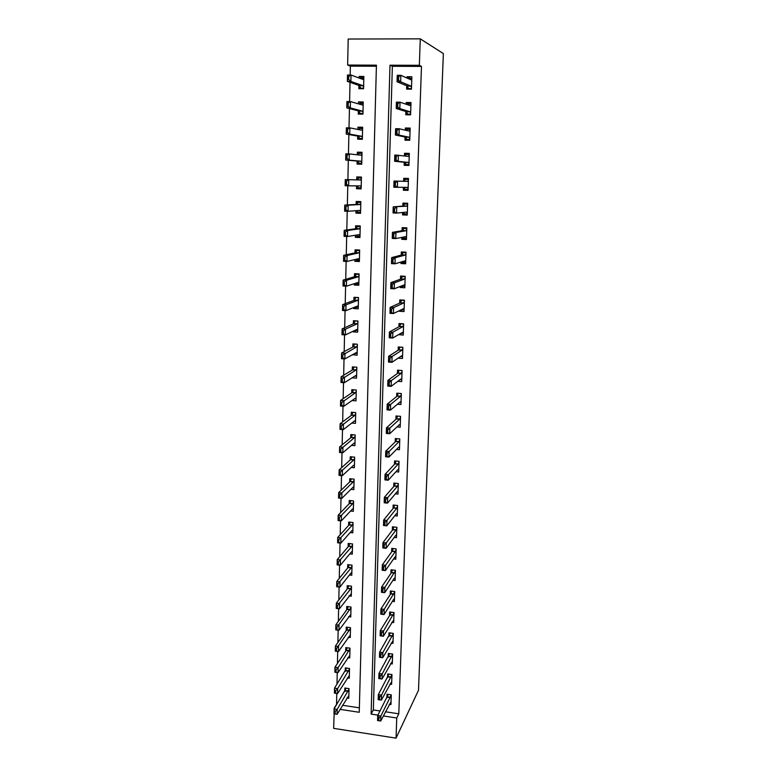<?xml version="1.0" encoding="UTF-8"?>
<svg xmlns="http://www.w3.org/2000/svg" width="777" height="777" viewBox="0 0 777 777"><rect width="100%" height="100%" fill="white"/><g stroke="black" fill="none" stroke-linecap="round" stroke-linejoin="round"><path stroke-width="1.17" d="M376.398 66.239L350.359 66.142L347.64 65.054L348.193 39.035L420.27 38.85L443.366 53.584L418.492 690.248L396.047 738.15L396.746 717.997L398.786 713.801L421.474 66.404L392.366 66.298L373.339 709.945L380.089 710.974M396.047 738.15L333.634 728.35L334.333 708.488M336.781 693.482L336.548 704.38L334.052 708.449M350.359 66.142L350.165 75.029M350.009 82.323L349.592 101.573M349.436 108.566L349.019 127.865M348.883 134.547L348.455 153.885M348.319 160.266L347.902 179.652M347.766 185.8L347.358 204.934M347.222 211.257L346.814 229.973M346.668 236.47L346.28 254.769M346.134 261.431L345.746 279.332M345.6 286.15L345.221 303.652M345.066 310.625L344.697 327.748M344.541 334.877L344.182 351.612M344.026 358.896L343.667 375.252M343.512 382.682L343.162 398.669M342.997 406.245L342.657 421.872M342.492 429.584L342.162 444.862M341.997 452.709L341.666 467.628M341.501 475.621L341.181 490.19M341.006 498.31L340.695 512.548M340.52 520.804L340.219 534.702M340.035 543.084L339.743 556.653M339.559 565.161L339.277 578.409M339.083 587.033L338.811 599.961M338.617 608.712L338.345 621.328M338.15 630.186L337.888 642.501M337.694 651.476L337.432 663.49M337.237 672.571L336.985 684.284M342.531 705.283L359.372 707.837M346.94 697.96L348.795 698.232L349.028 688.626L344.852 688.014L344.765 691.491M347.358 677.903L349.281 678.175L349.514 668.492L345.318 667.89L345.241 671.357M347.775 657.672L349.767 657.954L350.009 648.173L345.794 647.6L345.707 651.048M348.193 637.266L350.262 637.548L350.505 627.69L346.27 627.126L346.192 630.555M348.611 616.685L350.767 616.967L351.01 607.022L346.746 606.478L346.668 609.887M349.019 595.92L351.272 596.202L351.515 586.179L347.232 585.644L347.154 589.044M349.417 574.98L351.777 575.262L352.02 565.151L347.727 564.636L347.649 568.006M349.805 553.846L352.292 554.137L352.535 543.929L348.222 543.444L348.145 546.794M350.194 532.536L352.807 532.828L353.049 522.523L348.718 522.057L348.64 525.388M350.563 511.023L353.321 511.324L353.574 500.932L349.223 500.475L349.145 503.787M350.913 489.325L353.846 489.627L354.108 479.147L349.728 478.71L349.66 482.002M351.233 467.433L354.38 467.735L354.633 457.158L350.242 456.75L350.165 460.013M351.534 445.338L354.914 445.648L355.176 434.974L350.757 434.586L350.689 437.83M351.787 423.047L355.458 423.358L355.72 412.597L351.282 412.228L351.204 415.442M351.981 400.553L356.002 400.874L356.264 390.005L351.806 389.656L351.738 392.851M352.107 377.845L356.556 378.176L356.818 367.21L352.34 366.89L352.263 370.056M352.632 354.642L357.109 355.274L357.371 344.211L352.875 343.9L352.807 347.057M353.176 331.206L353.156 331.866L357.663 332.158L357.935 320.988L353.418 320.707L353.35 323.834M353.729 307.556L353.7 308.566L358.236 308.838L358.508 297.562L353.962 297.3L353.894 300.398M354.283 283.683L354.254 285.042L358.799 285.285L359.081 273.912L354.516 273.679L354.448 276.748M354.846 259.576L354.807 261.305L359.382 261.528L359.654 250.039L355.07 249.825L355.002 252.875M355.41 235.246L355.361 237.335L359.955 237.539L360.237 225.942L355.633 225.757L355.565 228.768M355.983 210.684L355.934 213.151L360.547 213.325L360.829 201.622L356.206 201.457L356.128 204.448M356.565 185.888L356.497 188.733L361.14 188.879L361.422 177.069L356.779 176.933L356.701 179.885M357.148 161.062L357.07 164.083L361.732 164.2L362.024 152.273L357.352 152.166L357.294 154.798M357.731 136.092L357.653 139.19L362.344 139.287L362.636 127.243L357.935 127.166L357.886 129.458M358.314 110.878L358.246 114.073L362.946 114.141L363.248 101.981L358.527 101.923L358.479 103.865M358.906 85.421L358.838 88.704L363.568 88.743L363.859 76.467L359.12 76.437L359.081 78.03M385.45 711.781L398.786 713.801M389.287 704.283L390.957 704.535L391.278 694.852L387.024 694.22L386.897 697.95M389.908 684.061L391.637 684.314L391.958 674.543L387.674 673.931L387.558 677.641M390.52 663.665L392.307 663.908L392.638 654.059L388.335 653.467L388.218 657.148M391.142 643.084L392.997 643.337L393.327 633.391L389.005 632.818L388.888 636.47M391.763 622.319L393.686 622.571L394.026 612.548L389.685 611.985L389.568 615.617M392.375 601.379L394.386 601.631L394.726 591.52L390.365 590.976L390.248 594.58M392.987 580.254L395.085 580.506L395.425 570.299L391.045 569.784L390.938 573.348M393.599 558.935L395.804 559.187L396.144 548.892L391.744 548.387L391.627 551.932M394.201 537.431L396.513 537.684L396.862 527.292L392.443 526.816L392.327 530.332M394.794 515.724L397.241 515.986L397.591 505.506L393.143 505.04L393.036 508.527M395.367 493.832L397.97 494.094L398.319 483.517L393.861 483.071L393.745 486.528M395.93 471.736L398.698 471.998L399.057 461.324L394.57 460.907L394.463 464.325M396.464 449.436L399.446 449.708L399.805 438.937L395.299 438.529L395.192 441.928M396.979 426.932L400.194 427.204L400.553 416.336L396.027 415.957L395.92 419.318M397.435 404.225L400.951 404.506L401.311 393.531L396.765 393.172L396.658 396.503M397.834 381.293L401.709 381.594L402.078 370.512L397.513 370.182L397.406 373.475M398.135 358.158L402.486 358.459L402.855 347.29L398.261 346.979L398.164 350.233M398.669 334.586L403.263 335.12L403.632 323.844L399.019 323.553L398.922 326.777M399.446 310.635L399.417 311.286L404.05 311.558L404.428 300.175L399.786 299.912L399.689 303.098M400.223 286.451L400.194 287.529L404.836 287.781L405.215 276.282L400.563 276.049L400.456 279.196M401.019 262.043L400.971 263.549L405.633 263.772L406.021 252.175L401.34 251.952L401.243 255.07M401.816 237.393L401.748 239.335L406.439 239.539L406.837 227.826L402.127 227.642L402.03 230.711M402.622 212.5L402.544 214.899L407.255 215.074L407.653 203.253L402.923 203.088L402.826 206.119M403.438 187.364L403.341 190.229L408.08 190.375L408.479 178.438L403.729 178.302L403.632 181.284M404.244 162.257L404.147 165.316L408.916 165.443L409.314 153.39L404.535 153.273L404.458 155.866M405.06 137.005L404.963 140.161L409.751 140.258L410.159 128.088L405.351 128.001L405.283 130.177M405.885 111.509L405.788 114.773L410.596 114.841L411.004 102.545L406.186 102.486L406.128 104.235M406.721 85.761L406.614 89.122L411.451 89.17L411.868 76.758L407.012 76.729L406.973 78.03M420.27 38.85L419.357 65.297L389.996 65.2L371.115 714.092L377.913 715.131M421.474 66.404L419.357 65.297M340.073 709.362L359.246 712.286L376.427 65.151L347.64 65.054M383.314 715.947L396.746 717.997M373.339 709.945L371.115 714.092M392.366 66.298L389.996 65.2M363.315 78.021L359.12 76.437M363.209 103.283L358.527 101.923M362.606 128.127L357.935 127.166M362.014 152.729L357.352 152.166M361.422 177.098L356.779 176.933M361.14 188.714L356.497 188.733M360.557 212.752L355.934 213.151M359.984 236.577L355.361 237.335M356.119 259.275L356.255 260.004L359.411 260.159L354.807 261.305M358.168 283.77L354.254 285.042M357.148 307.177L353.7 308.566M356.274 330.38L353.156 331.866M355.497 353.36L352.622 354.963M401.33 333.284L398.659 334.819M402.369 309.858L399.417 311.286M403.535 286.218L400.194 287.529M404.953 262.354L400.971 263.549M406.478 238.374L401.748 239.335M407.284 214.394L402.544 214.899M408.09 190.18L403.341 190.229M408.479 178.477L403.729 178.302M409.294 153.933L404.535 153.273M410.12 129.157L405.351 128.001M410.479 103.972L406.186 102.486M410.577 78.331L407.012 76.729M388.121 694.385L388.102 694.871M391.054 701.738L380.711 721.027L377.544 720.541L377.69 715.539L388.257 694.405M378.389 718.123L378.312 720.629L378.836 720.716L378.914 718.21L377.69 715.539L380.866 716.025L391.278 694.978M378.914 718.21L380.866 716.025L380.711 721.027L378.836 720.716M377.544 720.541L378.312 720.629M346.192 688.208L334.091 708.896L337.199 709.372L337.092 714.325L348.863 695.551M335.149 714.005L337.092 714.325L333.984 713.849L334.091 708.896L334.625 713.917L335.149 714.005L335.198 711.518L334.683 711.441M349.019 689.112L337.199 709.372L335.198 711.518M334.625 713.917L333.984 713.849M388.782 674.086L388.762 674.621M391.725 681.555L381.361 700.116L378.176 699.65L378.331 694.599L388.937 674.115M379.03 697.154L378.953 699.679L379.487 699.756L379.565 697.231L378.331 694.599L381.517 695.075L391.948 674.727M379.565 697.231L381.517 695.075L381.361 700.116L379.487 699.756M378.176 699.65L378.953 699.679M389.452 653.612L389.432 654.205M392.404 661.188L382.022 679.02L378.817 678.564L378.972 673.474L389.627 653.642M379.681 675.99L379.603 678.535L380.138 678.612L380.215 676.068L378.972 673.474L382.177 673.931L392.628 654.312M380.215 676.068L382.177 673.931L382.022 679.02L380.138 678.612M378.817 678.564L379.603 678.535M390.122 632.964L390.103 633.605M393.084 640.646L382.682 657.731L379.467 657.284L379.623 652.156L390.326 632.993M380.332 654.632L380.254 657.206L380.798 657.284L380.876 654.71L379.623 652.156L382.847 652.593L393.317 633.702M380.876 654.71L382.847 652.593L382.682 657.731L380.798 657.284M379.467 657.284L380.254 657.206M346.688 668.084L334.528 688.131L337.655 688.597L337.539 693.599L349.349 675.524M335.596 693.23L337.539 693.599L334.421 693.133L334.528 688.131L335.072 693.152L335.596 693.23L335.645 690.724L335.12 690.646M349.504 669.026L337.655 688.597L335.645 690.724M335.072 693.152L334.421 693.133M347.183 647.785L346.076 650.485L334.965 667.19L338.112 667.637L337.995 672.688L349.835 655.322M336.043 672.27L337.995 672.688L334.858 672.231L334.965 667.19L335.518 672.192L336.043 672.27L336.091 669.745L335.567 669.667M349.99 648.766L338.112 667.637L336.091 669.745M335.518 672.192L334.858 672.231M347.698 627.321L346.561 630.021L335.411 646.056L338.568 646.493L338.461 651.582L350.33 634.945M336.49 651.126L338.461 651.582L335.305 651.145L335.411 646.056L335.965 651.048L336.49 651.126L336.548 648.572L336.023 648.494M350.485 628.331L336.548 648.572M335.965 651.048L335.305 651.145M390.802 612.13L390.782 612.83M393.774 619.92L383.352 636.256L380.128 635.819L380.283 630.633L389.996 614.918L391.025 612.159M381.002 633.08L380.915 635.673L381.458 635.751L381.536 633.148L380.283 630.633L383.517 631.07L394.007 612.917M381.536 633.148L383.517 631.07L383.352 636.256L381.458 635.751M380.128 635.819L380.915 635.673M348.213 606.662L347.037 609.382L335.868 624.737L339.034 625.155L338.918 630.293L350.825 614.393M336.946 629.788L338.918 630.293L335.761 629.865L335.868 624.737L336.422 629.71L336.946 629.788L337.004 627.214L336.47 627.136M350.99 607.721L337.004 627.214M336.422 629.71L335.761 629.865M391.491 591.112L391.462 591.87M394.473 599.018L393.657 599.349L384.032 614.568L380.788 614.151L380.944 608.925L390.676 593.91L391.734 591.151M381.662 611.334L381.585 613.956L382.129 614.024L382.206 611.402L380.944 608.925L384.197 609.343L394.706 591.957M382.206 611.402L384.197 609.343L384.032 614.568L382.129 614.024M380.788 614.151L381.585 613.956M392.181 569.91L392.152 570.726M395.172 577.923L394.347 578.205L384.712 592.696L381.458 592.288L381.614 587.014L391.365 572.717L392.453 569.949M382.342 589.384L382.255 592.025L382.799 592.093L382.886 589.452L381.614 587.014L384.877 587.412L395.415 570.804M382.886 589.452L384.877 587.412L384.712 592.696L382.799 592.093M381.458 592.288L382.255 592.025M392.88 548.523L392.851 549.388M395.882 556.653L395.056 556.847L385.402 570.609L382.129 570.221L382.294 564.898L392.064 551.34L393.181 548.552M383.022 567.229L382.935 569.9L383.488 569.959L383.566 567.288L382.294 564.898L385.567 565.287L395.231 551.699L396.124 549.465M383.566 567.288L385.567 565.287L385.402 570.609L383.488 569.959M382.129 570.221L382.935 569.9M393.58 526.942L393.55 527.865M396.6 535.188L395.775 535.304L386.101 548.329L382.808 547.95L382.974 542.579L392.764 529.759L393.91 526.971M383.702 544.871L383.624 547.562L384.168 547.62L384.256 544.93L382.974 542.579L386.266 542.948L395.969 530.079L396.843 527.933M384.256 544.93L386.266 542.948L386.101 548.329L384.168 547.62M382.808 547.95L383.624 547.562M394.289 505.157L394.26 506.148M397.319 513.519L396.493 513.568L386.8 525.835L383.498 525.475L383.663 520.046L393.502 507.954L394.638 505.196M384.401 522.299L384.314 525.019L384.868 525.077L384.955 522.358L383.663 520.046L386.975 520.405L396.697 508.284L397.562 506.206M384.955 522.358L386.975 520.405L386.8 525.835L384.868 525.077M383.498 525.475L384.314 525.019M348.727 585.829L347.533 588.548L336.324 603.214L339.5 603.622L339.394 608.809L351.33 593.657M337.412 608.245L339.394 608.809L336.208 608.401L336.324 603.214L336.878 608.177L337.412 608.245L337.461 605.652L336.936 605.584M351.495 586.936L350.612 588.937L337.461 605.652M336.878 608.177L336.208 608.401M349.048 565.297L349.058 564.792M349.252 564.821L348.028 567.54L336.781 581.497L339.976 581.895L339.86 587.13L350.99 572.979L351.835 572.746M337.869 586.518L339.86 587.13L336.664 586.732L336.781 581.497L337.344 586.45L337.869 586.518L337.927 583.896L337.393 583.838M352 565.957L351.117 567.919L337.927 583.896M337.344 586.45L336.664 586.732M349.543 544.162L349.563 543.589M349.786 543.618L348.533 546.338L337.237 559.586L340.452 559.964L340.336 565.248L351.505 551.816L352.35 551.641M338.345 564.588L340.336 565.248L337.131 564.869L337.237 559.586L337.81 564.529L338.345 564.588L338.403 561.946L337.859 561.888M352.515 544.803L351.641 546.687L338.403 561.946M351.641 546.687L348.514 546.348L351.622 546.707M337.81 564.529L337.131 564.869M350.048 522.834L350.068 522.202M350.33 522.231L349.038 524.941L337.713 537.48L340.938 537.839L340.821 543.172L352.01 530.468L352.865 530.361M338.811 542.463L340.821 543.172L337.597 542.802L337.713 537.48L338.277 542.404L338.811 542.463L338.869 539.792L338.335 539.733M353.03 523.455L352.166 525.281L338.869 539.792M352.166 525.281L349.038 524.941L352.136 525.31M338.277 542.404L337.597 542.802M350.553 501.32L350.573 500.621M350.864 500.65L349.563 503.36L338.18 515.161L341.424 515.51L341.307 520.881L352.535 508.925L353.38 508.886M339.296 520.124L341.307 520.881L338.063 520.532L338.18 515.161L338.753 520.066L339.296 520.124L339.355 517.433L338.811 517.375M353.554 501.923L352.661 503.729L339.355 517.433M338.753 520.066L338.063 520.532M398.047 491.695L397.251 491.608M395.007 483.187L394.978 484.236M398.047 491.666L397.222 491.637L387.509 503.127L384.188 502.787L384.353 497.309L394.221 485.975L395.367 483.216M385.101 499.514L385.013 502.263L385.567 502.321L385.654 499.572L384.353 497.309L387.684 497.649L397.435 486.295L398.29 484.285M385.654 499.572L387.684 497.649L387.509 503.127L385.567 502.321M384.188 502.787L385.013 502.263M353.088 487.16L353.904 487.247L353.059 487.189L341.793 498.397L338.539 498.057L338.655 492.637L341.919 492.968L341.793 498.397L339.772 497.581L339.831 494.862L339.287 494.813L339.228 497.533L339.772 497.581M351.068 479.613L351.087 478.846M351.389 478.875L350.077 481.585L338.655 492.637L339.287 494.813M354.079 480.196L353.185 481.944L339.831 494.862M339.228 497.533L338.539 498.057M398.776 469.687L397.863 469.599M395.736 461.014L395.697 462.13M398.786 469.619L397.95 469.512L388.228 480.215L384.887 479.885L385.052 474.358L394.949 463.801L396.085 461.043M385.8 476.524L385.722 479.292L386.276 479.351L386.363 476.573L385.052 474.358L388.403 474.679L398.125 464.17L399.028 462.169M386.363 476.573L388.403 474.679L388.228 480.215L386.276 479.351M384.887 479.885L385.722 479.292M353.486 465.355L354.438 465.452M351.583 457.711L351.602 456.876M351.913 456.905L350.602 459.615L339.141 469.9L342.414 470.221L342.288 475.699L353.584 465.268L354.438 465.365M340.258 474.834L342.288 475.699L339.025 475.378L339.141 469.9L339.714 474.776L340.258 474.834L340.316 472.086L339.772 472.037M354.613 458.265L353.71 459.974L340.316 472.086M339.714 474.776L339.025 475.378M399.514 447.494L398.475 447.397M396.464 438.636L396.425 439.811M399.524 447.367L398.688 447.173L388.947 457.08L385.596 456.769L385.761 451.184L395.629 441.501L396.794 438.665M386.519 453.312L386.431 456.109L386.995 456.157L387.072 453.36L385.761 451.184L389.122 451.495L398.873 441.783L399.776 439.85M387.072 453.36L389.122 451.495L388.947 457.08L386.995 456.157M385.596 456.769L386.431 456.109M353.865 443.356L354.972 443.453M352.107 435.615L352.127 434.702M352.428 434.731L351.068 437.519L339.627 446.95L342.91 447.251L342.793 452.787L354.118 443.143L354.972 443.308M340.753 451.864L342.793 452.787L339.51 452.476L339.627 446.95L340.2 451.816L340.753 451.864L340.812 449.096L340.258 449.048M355.147 436.15L354.244 437.801L340.812 449.096M340.2 451.816L339.51 452.476M400.262 425.087L399.067 424.99M397.202 416.054L397.154 417.298M400.272 424.912L399.436 424.64L389.675 433.721L386.305 433.43L386.48 427.797L396.357 418.929L397.484 416.083M387.237 429.875L387.15 432.702L387.713 432.75L387.801 429.924L386.48 427.797L389.85 428.088L399.621 419.201L400.524 417.327M387.801 429.924L389.85 428.088L389.675 433.721L387.713 432.75M386.305 433.43L387.15 432.702M354.215 421.153L355.507 421.27M352.632 413.315L352.661 412.334M352.913 412.364L351.592 415.161L340.112 423.786L343.415 424.077L343.298 429.662L354.652 420.813L355.516 421.056M341.249 428.681L343.298 429.662L339.996 429.37L340.112 423.786L340.695 428.632L341.249 428.681L341.307 425.883L340.753 425.835M355.691 413.83L354.778 415.423L341.307 425.883M340.695 428.632L339.996 429.37M401.019 402.486L399.621 402.369M397.941 393.269L397.902 394.58M401.029 402.253L400.194 401.894L390.413 410.149L387.024 409.867L387.199 404.176L397.096 396.144L398.145 393.279M387.966 406.216L387.878 409.061L388.442 409.11L388.529 406.254L387.199 404.176L390.588 404.448L400.369 396.406L401.282 394.59M388.529 406.254L390.588 404.448L390.413 410.149L388.442 409.11M387.024 409.867L387.878 409.061M354.535 398.756L356.051 398.873M353.166 390.821L353.195 389.763M353.37 389.782L352.117 392.599L340.608 400.408L343.929 400.679L343.803 406.313L355.196 398.29L356.06 398.591M341.754 405.283L343.803 406.313L340.491 406.041L340.608 400.408L341.19 405.235L341.754 405.283L341.812 402.457L341.258 402.408M356.235 391.307L355.322 392.851L341.812 402.457M341.19 405.235L340.491 406.041M401.777 379.671L400.145 379.555M398.688 370.27L398.65 371.649M401.787 379.38L400.951 378.943L391.161 386.344L387.752 386.082L387.927 380.332L397.843 373.154L398.737 370.27M388.694 382.323L388.607 385.207L389.18 385.246L389.267 382.371L387.927 380.332L391.336 380.594L401.136 373.397L402.049 371.659M389.267 382.371L391.336 380.594L391.161 386.344L389.18 385.246M387.752 386.082L388.607 385.207M354.798 376.146L356.594 376.282M353.7 368.113L353.729 366.987M353.778 366.987L352.651 369.823L341.103 376.806L344.444 377.059L344.318 382.74L355.74 375.553L356.604 375.932M342.259 381.653L344.318 382.74L340.986 382.488L341.103 376.806L341.695 381.614L342.259 381.653L342.317 378.807L341.754 378.758M356.779 368.58L355.876 370.066L342.317 378.807M341.695 381.614L340.986 382.488M402.544 356.653L400.602 356.517M399.582 347.066L399.407 348.504M402.855 347.377L399.446 347.154L399.796 347.688L398.601 349.951L388.665 356.264L392.084 356.507L401.903 350.184L402.816 348.504M389.918 361.159L390.005 358.246L389.432 358.207L389.345 361.111L391.909 362.305L388.481 362.063L388.665 356.264L389.432 358.207M402.554 356.303L401.719 355.769L391.909 362.305L392.084 356.507L390.005 358.246M388.481 362.063L389.345 361.111M403.321 333.411L400.981 333.265M400.573 323.65L400.165 325.145M403.632 324.058L400.204 323.844L400.563 324.359L399.359 326.534L389.403 331.964L392.851 332.177L402.68 326.748L403.593 325.136M390.666 336.829L390.753 333.896L390.18 333.857L390.093 336.791L392.667 338.044L389.228 337.81L389.403 331.964L390.18 333.857M403.331 333.012L402.496 332.391L392.667 338.044L392.851 332.177L390.753 333.896M389.228 337.81L390.093 336.791M404.098 309.955L401.204 309.79M401.651 300.019L400.971 300.32L400.932 301.563M404.409 300.514L400.971 300.32L401.33 300.816L400.126 302.894L390.151 307.42L393.618 307.624L403.467 303.088L404.38 301.554M391.423 312.267L391.511 309.295L390.938 309.265L390.85 312.228L393.434 313.539L389.976 313.325L390.151 307.42L390.938 309.265M404.118 309.499L403.273 308.79L393.434 313.539L393.618 307.624L391.511 309.295M389.976 313.325L390.85 312.228M404.885 286.286L401.447 285.985M402.913 276.165L401.748 276.573L401.709 277.768M405.205 276.758L401.748 276.573L402.107 277.049L400.903 279.03L390.909 282.634L394.386 282.818L404.254 279.205L405.167 277.739M404.38 279.089L401.039 278.894L404.38 279.089M392.191 287.461L392.278 284.46L391.695 284.431L391.608 287.422L394.201 288.791L390.724 288.607L390.909 282.634L391.695 284.431M404.904 285.761L404.069 284.965L394.201 288.791L394.386 282.818L392.278 284.46M390.724 288.607L391.608 287.422M405.681 262.393L402.214 262.228L402.233 261.684M404.506 252.098L402.535 252.612L402.496 253.739M406.002 252.768L402.535 252.612L402.894 253.059L401.68 254.943L391.676 257.614L395.172 257.779L405.05 255.109L405.973 253.71M392.958 262.403L393.055 259.382L392.472 259.353L392.375 262.383L394.978 263.811L391.491 263.636L391.676 257.614L392.472 259.353M405.701 261.81L404.866 260.907L394.978 263.811L395.172 257.779L393.055 259.382M402.214 262.228L402.35 261.645M391.491 263.636L392.375 262.383M406.488 238.267L403.001 238.121L403.03 237.344M406.837 227.846L403.321 228.419L403.282 229.487M406.808 228.555L403.321 228.419L402.476 230.633L392.443 232.342L395.959 232.488L405.856 230.769L406.779 229.448M393.735 237.111L393.832 234.052L393.249 234.032L393.152 237.082L395.765 238.578L392.259 238.422L392.443 232.342L393.249 234.032M406.507 237.626L405.662 236.635L395.765 238.578L395.959 232.488L393.832 234.052M403.001 238.121L402.894 237.179M392.259 238.422L393.152 237.082M407.294 213.918L403.797 213.792L403.826 212.937M407.634 203.768L404.118 203.992L404.089 205.011M407.624 204.118L404.118 203.992L403.273 206.08L393.22 206.818L406.672 206.206L407.595 204.963M394.531 211.558L394.619 208.479L394.036 208.459L393.939 211.538L396.561 213.092L393.036 212.966L393.22 206.818L394.036 208.459M407.323 213.209L406.478 212.121L396.561 213.092L396.756 206.944L394.619 208.479M403.797 213.792L403.457 212.422M393.036 212.966L393.939 211.538M408.119 189.335L404.603 189.229L404.632 188.296M408.449 179.438L404.924 179.341L404.895 180.293M408.139 188.568L407.294 187.374L393.822 187.247L394.007 181.031L404.079 181.303L404.924 179.341M394.823 182.624L394.726 185.732L395.318 185.752L395.415 182.644L394.007 181.031L407.498 181.4L408.42 180.235M404.603 189.229L404.011 187.374M395.415 182.644L397.562 181.138L397.368 187.354L395.318 185.752M393.822 187.247L394.726 185.732M408.945 164.52L405.409 164.433L408.935 164.763M409.275 154.526L405.73 154.448L405.701 155.342M405.439 163.423L405.409 164.433L405.759 163.937L404.691 162.306L394.609 161.266L394.803 155.002L408.323 156.362L409.246 155.274M405.215 155.963L405.73 154.448M396.124 159.693L396.221 156.546L395.629 156.527L395.532 159.673L398.183 161.363L394.609 161.266L395.532 159.673M408.974 163.685L408.129 162.393L398.183 161.363L398.378 155.079L396.221 156.546M394.803 155.002L395.629 156.527M354.429 344.007L357.371 344.298M354.992 353.331L357.148 353.477M354.244 345.202L354.273 344.094L353.185 346.853L341.608 352.972L344.959 353.205L344.833 358.955L356.293 352.612L357.158 353.069M342.764 357.808L344.833 358.955L341.492 358.712L341.608 352.972L342.201 357.76L342.764 357.808L342.822 354.924L342.268 354.885M357.342 345.639L356.429 347.066L342.822 354.924M342.201 357.76L341.492 358.712M355.235 320.823L357.935 321.202M355.079 330.303L357.711 330.468M354.788 322.086L354.817 321.008L353.729 323.659L342.113 328.914L345.483 329.127L345.357 334.926L356.847 329.458L357.721 329.982M343.279 333.721L345.357 334.926L341.997 334.712L342.113 328.914L342.715 333.683L343.279 333.721L343.337 330.817L342.783 330.779M357.896 322.494L356.983 323.863L345.483 329.127L343.337 330.817M342.715 333.683L341.997 334.712M356.157 297.426L358.498 297.902M355.458 306.866L358.275 307.245M355.342 298.747L355.361 297.717L354.283 300.252L342.628 304.623L346.018 304.827L345.891 310.683L357.41 306.08L358.284 306.692M343.803 309.411L345.891 310.683L342.511 310.479L342.628 304.623L343.23 309.382L343.803 309.411L343.861 306.478L343.298 306.449M358.469 299.135L357.546 300.446L346.018 304.827L343.861 306.478M343.23 309.382L342.511 310.479M357.284 273.815L355.924 274.213L359.071 274.378M355.788 283.197L358.838 283.809M355.895 275.194L355.924 274.213L354.836 276.631L343.152 280.099L346.552 280.283L346.425 286.189L357.983 282.498L358.857 283.187M344.328 284.868L346.425 286.189L343.026 286.004L343.152 280.099L343.755 284.829L344.328 284.868L344.386 281.905L343.822 281.866M359.042 275.553L358.119 276.806L346.552 280.283L344.386 281.905M343.755 284.829L343.026 286.004M358.789 250L356.478 250.485L359.644 250.631M356.255 260.004L356.264 259.421M356.458 251.418L356.478 250.485L355.39 252.787L343.677 255.332L347.096 255.497L346.96 261.47L358.556 258.692L359.43 259.46M344.852 260.072L346.96 261.47L343.551 261.305L343.677 255.332L344.279 260.052L344.852 260.072L344.92 257.08L344.347 257.061M359.615 251.758L358.692 252.943L347.096 255.497L344.92 257.08M344.279 260.052L343.551 261.305M360.237 226.117L357.041 226.534L360.227 226.67M356.439 235.081L356.818 236.14L359.994 236.276M356.818 236.14L356.837 235.499M357.022 227.418L357.041 226.534L355.953 228.72L344.201 230.332L347.64 230.478L347.504 236.499L359.129 234.654L360.004 235.509M345.386 235.042L347.504 236.499L344.075 236.354L344.201 230.332L344.813 235.023L345.386 235.042L345.454 232.022L344.881 232.002M360.198 227.729L359.275 228.856L347.64 230.478L345.454 232.022M344.813 235.023L344.075 236.354M360.819 202.205L357.614 202.36L360.81 202.476M356.769 210.625L357.391 212.063L360.577 212.179M357.391 212.063L357.401 211.354M357.595 203.205L357.614 202.36L356.526 204.419L344.735 205.079L348.193 205.206L348.057 211.295L359.712 210.402L360.596 211.334M345.93 209.771L348.057 211.295L344.609 211.159L344.735 205.079L345.357 209.751L345.93 209.771L345.998 206.721L345.415 206.701M360.781 203.487L359.858 204.545L348.193 205.206L345.998 206.721M345.357 209.751L344.609 211.159M358.178 178.749L358.197 177.962L361.402 178.059M358.197 177.962L357.099 179.895L345.27 179.574L348.747 179.681L348.611 185.829L360.305 185.907L357.109 185.897L357.964 187.752L361.159 187.849M357.964 187.752L357.983 186.985M360.46 186.004L361.188 186.927M346.474 184.246L348.611 185.829L345.143 185.722L345.27 179.574L345.901 184.227L346.474 184.246L346.542 181.158L345.959 181.148M361.373 179.001L360.45 179.992L348.747 179.681L346.542 181.158M345.901 184.227L345.143 185.722M358.76 154.069L358.77 153.331L361.995 153.409M361.752 163.481L358.537 163.209L361.761 163.296M346.445 158.45L347.028 158.459L347.096 155.351L346.513 155.332L345.687 160.033L345.814 153.827L349.31 153.914L349.174 160.12L345.687 160.033L357.537 161.101L358.537 163.209L358.556 162.374M347.028 158.459L349.174 160.12L360.897 161.189L361.781 162.286M361.975 154.293L361.043 155.215L349.31 153.914L347.096 155.351M358.77 153.331L358.003 154.876M346.513 155.332L345.814 153.827M409.78 139.462L406.225 139.394L409.751 140.083M410.11 129.38L406.556 129.312L406.526 130.147M406.264 138.306L406.225 139.394L406.624 138.986L405.507 137.102L395.415 135.033L395.61 128.7L399.193 128.759L409.168 131.08L410.091 130.07M406.303 130.41L406.556 129.312M396.94 133.362L397.037 130.186L396.435 130.177L396.338 133.353L398.999 135.101L395.415 135.033L396.338 133.353M409.809 138.559L408.964 137.17L398.999 135.101L399.193 128.759L397.037 130.186M395.61 128.7L396.435 130.177M359.343 129.147L359.362 128.458L362.597 128.516M362.344 138.976L359.129 138.432L362.364 138.5M346.998 132.411L347.581 132.42L347.649 129.283L347.066 129.273L346.231 134.081L346.367 127.816L349.873 127.875L349.737 134.149L346.231 134.081L358.119 136.16L359.129 138.432L359.149 137.539M347.581 132.42L349.737 134.149L361.499 136.228L362.383 137.422M362.577 129.341L361.645 130.196L349.873 127.875L347.649 129.283M359.362 128.458L358.848 129.652M347.066 129.273L346.367 127.816M410.615 114.17L407.051 114.112L409.411 114.821M410.955 103.982L407.381 103.933L407.362 104.652M407.09 112.947L407.051 114.112L407.449 113.675L406.332 111.645L396.221 108.527L396.416 102.137L400.029 102.175L410.013 105.546L410.936 104.613M407.391 104.662L407.381 103.933M397.756 106.77L397.853 103.555L397.251 103.545L397.154 106.76L399.825 108.576L396.221 108.527L397.154 106.76M410.654 113.189L409.809 111.694L399.825 108.576L400.029 102.175L397.853 103.555M396.416 102.137L397.251 103.545M359.936 103.992L359.955 103.351L363.209 103.399M362.5 114.132L359.712 113.423L362.966 113.471M347.562 106.119L348.145 106.128L348.213 102.953L347.63 102.943L346.785 107.877L346.921 101.544L350.446 101.583L350.31 107.925L346.785 107.877L358.712 110.975L359.712 113.423L359.741 112.461M348.145 106.128L350.31 107.925L362.101 111.024L362.995 112.306M363.189 104.157L362.247 104.944L350.446 101.583L348.213 102.953M359.955 103.351L359.693 104.215M347.63 102.943L346.921 101.544M411.47 88.627L407.886 88.588L409.265 89.151M411.81 78.331L408.207 78.584M407.925 87.335L407.886 88.588L408.284 88.122L407.167 85.946L397.037 81.76L397.241 75.291L400.864 75.32L410.868 79.759L411.791 78.924M398.582 79.895L398.679 76.651L398.077 76.651L397.979 79.895L400.66 81.789L397.037 81.76L397.979 79.895M411.499 87.578L410.654 85.975L400.66 81.789L400.864 75.32L398.679 76.651M397.241 75.291L398.077 76.651M360.557 78.011L360.547 78.574L360.557 78.011L363.821 78.03M361.946 88.733L360.314 88.18L363.578 88.209M348.125 79.555L348.718 79.555L348.786 76.35L348.193 76.35L347.348 81.4L347.484 75.01L351.029 75.029L350.883 81.43L347.348 81.4L359.304 85.557L360.314 88.18L360.334 87.141M348.718 79.555L350.883 81.43L362.713 85.587L363.607 86.956M363.811 78.73L362.869 79.439L351.029 75.029L348.786 76.35M348.193 76.35L347.484 75.01M390.52 697.27L387.461 696.814M390.394 697.591L387.325 697.134M345.134 690.899L348.145 691.345M345.279 690.578L348.29 691.025M391.2 676.981L388.111 676.534M391.064 677.291L387.985 676.854M391.88 656.516L388.782 656.079M391.744 656.818L388.646 656.39M392.56 635.868L389.452 635.45M392.434 636.159L389.316 635.741M345.6 670.774L348.63 671.211M345.755 670.473L348.776 670.901M346.076 650.485L349.116 650.912M346.231 650.194L349.262 650.611M346.561 630.021L349.611 630.429M346.707 629.729L349.757 630.137M393.249 615.034L390.122 614.636M393.123 615.326L389.996 614.918M347.037 609.382L350.106 609.77M347.193 609.1L350.252 609.489M393.949 594.026L390.812 593.638M393.813 594.308L390.676 593.91M394.648 572.824L391.501 572.445M394.522 573.096L391.365 572.717L394.522 573.096M395.357 551.437L392.191 551.078M395.231 551.699L392.064 551.34M396.076 529.856L392.89 529.506M395.94 530.108L392.764 529.759M396.794 508.08L393.599 507.75M396.668 508.323L393.463 507.993M347.533 588.548L350.612 588.937M347.678 588.276L350.757 588.665M348.018 567.55L351.117 567.919M348.174 567.278L351.262 567.647M348.669 546.095L351.777 546.454M349.174 524.728L352.292 525.067M349.524 503.399L352.661 503.729M349.679 503.166L352.807 503.486M397.523 486.111L394.318 485.79M397.397 486.344L394.182 486.023M350.029 481.633L353.185 481.944M350.184 481.41L353.331 481.721M398.261 463.947L395.037 463.636M398.125 464.17L394.901 463.859M350.544 459.673L353.71 459.974M350.699 459.46L353.865 459.751M398.999 441.569L395.755 441.287M398.873 441.783L395.629 441.501M351.068 437.519L354.244 437.801M351.223 437.305L354.399 437.597M399.747 418.997L396.493 418.725M399.621 419.201L396.357 418.929M351.592 415.161L354.778 415.423M351.748 414.957L354.934 415.229M400.505 396.212L397.232 395.949M400.369 396.406L397.096 396.144M352.117 392.599L355.322 392.851M352.272 392.404L355.477 392.657M401.272 373.213L397.979 372.979M401.136 373.397L397.843 373.154M352.651 369.823L355.876 370.066M352.807 369.648L356.031 369.891M402.039 350.009L398.737 349.786M401.903 350.184L398.601 349.951M402.816 326.583L399.495 326.379M402.68 326.748L399.359 326.534M403.603 302.943L400.262 302.748M403.467 303.088L400.126 302.894M404.254 279.205L400.903 279.03M405.186 254.982L401.816 254.817M405.05 255.109L401.68 254.943M405.992 230.652L402.612 230.516M405.856 230.769L402.476 230.633M406.808 206.099L403.409 205.983M406.672 206.206L403.273 206.08M406.604 212.199L405.924 212.179M407.634 181.313L404.215 181.206M407.498 181.4L404.079 181.303M407.43 187.471L404.234 187.374M408.459 156.284L407.546 156.264M408.129 162.393L404.691 162.306M408.255 162.5L404.827 162.412M353.185 346.853L356.429 347.066M353.341 346.678L356.585 346.901M353.729 323.659L356.983 323.863M357.109 323.756L353.856 323.543L357.138 323.708M354.283 300.252L357.546 300.446M354.438 300.107L357.702 300.301M354.836 276.631L358.119 276.806M358.265 276.68L354.982 276.515L358.275 276.67M355.39 252.787L358.692 252.943M355.545 252.661L358.848 252.816M355.953 228.72L359.275 228.856M356.109 228.603L359.43 228.739M359.061 210.45L359.868 210.48M356.526 204.419L359.858 204.545M356.682 204.322L360.013 204.438M357.099 179.895L360.45 179.992M357.255 179.808L360.606 179.905M357.692 161.208L361.052 161.295M357.537 161.101L360.897 161.189M360.13 155.118L361.198 155.138M408.964 137.17L405.507 137.102M409.09 137.286L405.643 137.218M358.275 136.286L361.655 136.344M358.119 136.16L361.499 136.228M361.276 130.128L361.8 130.138M409.809 111.694L406.332 111.645M409.935 111.83L406.468 111.781M358.867 111.111L362.257 111.16M358.712 110.975L362.101 111.024M410.654 85.975L407.167 85.946M410.79 86.13L407.303 86.101M359.46 85.703L362.869 85.732M359.304 85.557L362.713 85.587M395.24 551.68L392.074 551.32M395.969 530.079L392.783 529.729M396.697 508.284L393.502 507.954M348.028 567.54L351.117 567.909M349.563 503.36L352.69 503.69M397.435 486.295L394.221 485.975M350.077 481.585L353.224 481.895M398.174 464.102L394.949 463.801M350.602 459.615L353.768 459.906M398.931 441.715L395.687 441.423M351.136 437.441L354.312 437.723M399.689 419.114L396.425 418.842M351.67 415.073L354.866 415.345M400.456 396.309L397.173 396.056M352.214 392.502L355.419 392.754M401.223 373.3L397.931 373.057M352.758 369.726L355.973 369.969M402 350.068L398.698 349.844M402.787 326.631L399.465 326.418M403.584 302.972L400.242 302.777M353.302 346.746L356.536 346.969M354.419 300.136L357.682 300.33"/></g></svg>
